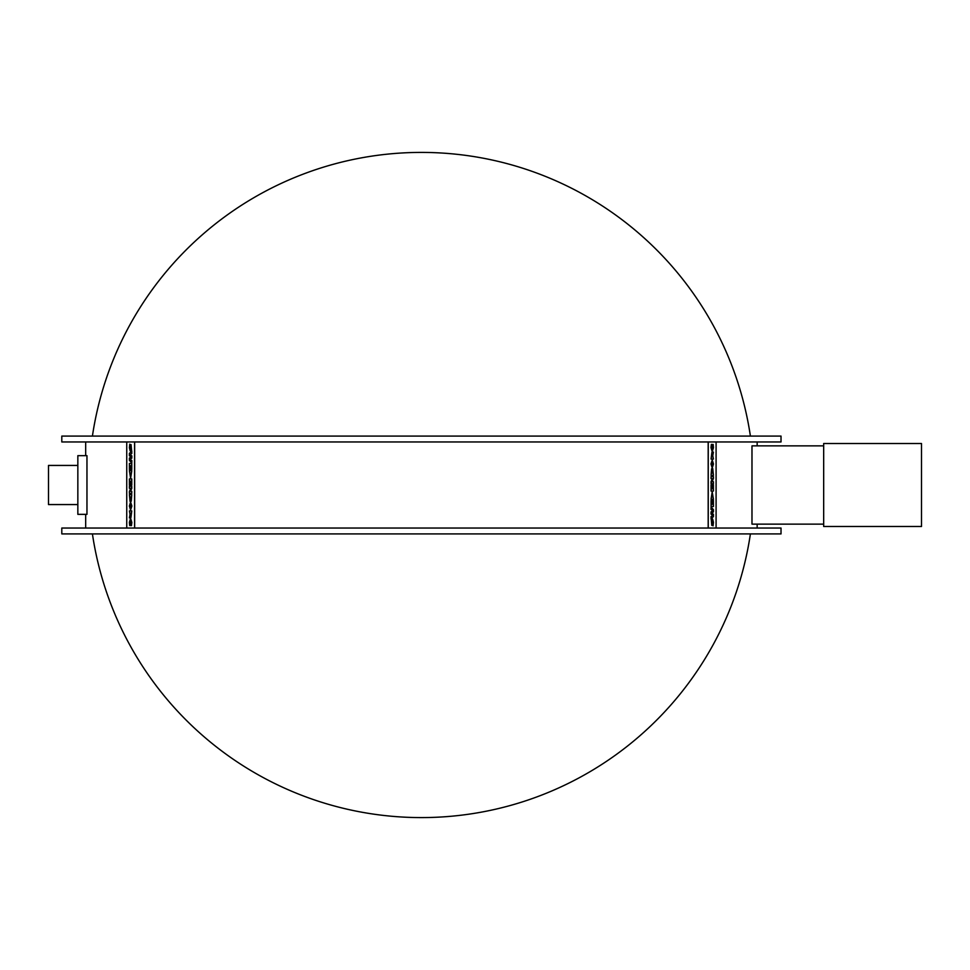 <?xml version="1.0" encoding="UTF-8"?>
<svg xmlns="http://www.w3.org/2000/svg" width="970" height="970" viewBox="0 0 970 970"><rect width="100%" height="100%" fill="white"/><g stroke="black" fill="none" stroke-linecap="round" stroke-linejoin="round"><path stroke-width="1.45" d="M131.241 496.858L131.108 498.932M130.368 496.858L130.222 499.138M131.762 494.651L131.241 501.211L131.762 494.651L129.41 494.651L130.065 501.454L130.659 499.938L131.168 501.211M130.732 499.938L130.065 501.454M131.229 481.168L131.229 485.073L131.762 478.937L129.41 478.937L129.41 485.182L129.956 481.168L130.32 484.709L131.229 481.168L130.853 484.709M130.32 481.168L129.956 485.182M131.762 485.073L131.762 478.937M131.217 472.996L130.586 475.833L129.956 472.996L131.217 472.996L130.028 472.996L130.647 475.833M131.762 470.777L130.659 478.101L131.762 470.777L129.41 470.777L130.586 478.101M129.41 458.131L129.41 460.423L131.762 462.884L131.762 460.604L130.138 459.343L131.762 458.058L131.762 455.888L130.138 454.639L131.762 453.354L131.762 450.965L129.41 453.414L129.41 455.706L130.914 456.931L129.41 458.131M131.762 453.354L131.762 450.965M131.835 453.354L130.138 454.639M130.21 454.639L131.762 455.888M131.823 455.888L131.762 458.058M131.835 458.058L130.138 459.343M130.21 459.343L131.762 460.604M131.835 460.604L131.762 462.884M131.047 444.587L131.593 450.844L131.047 444.587L130.089 448.516L129.762 444.114L129.398 447.728L130.125 450.82L131.12 446.891L131.52 450.844M131.18 446.891L130.125 450.82M130.295 444.951L129.762 444.114M130.368 444.951L130.162 448.516M131.229 465.685L131.229 469.589L131.762 463.454L129.41 463.454L129.41 469.698L129.956 465.685L130.32 469.225L131.229 465.685L130.853 469.225M130.32 465.685L129.956 469.698M131.762 469.589L131.762 463.454M129.41 491.487L129.41 493.378L131.762 493.378L131.762 491.341L130.453 491.341L131.762 486.261L129.41 486.261L129.41 488.298L130.72 488.298L129.41 491.487M130.72 488.298L129.483 488.298M131.762 488.165L131.762 486.261M131.835 488.165L130.513 491.341M131.762 493.378L131.762 491.341M130.586 507.831L129.968 506.049L130.586 504.218L131.205 506.049L130.586 507.831M130.659 504.218L129.968 506.049M130.028 506.049L130.659 507.831M130.586 501.926L131.847 506.025L130.586 510.111L131.787 506.025L130.586 501.926L129.386 506.025L130.586 510.111M131.229 513.178L130.901 515.506L130.586 513.178L131.229 513.178L130.974 515.506M130.041 514.367L129.41 517.883L130.174 516.367L130.926 517.628L131.762 510.96L129.41 510.96L130.041 514.367M130.926 517.628L131.762 510.96M130.198 516.464L129.41 517.883M130.635 523.63L130.635 525.546L129.968 522.49L130.586 520.575L131.423 525.655L131.787 522.478L130.586 518.295L129.386 522.333L129.689 525.546L130.635 525.546M131.423 525.655L131.847 522.478L130.586 518.295M130.659 520.575L130.125 523.63M134.563 528.044L134.563 441.956M126.743 441.956L126.743 528.044M711.592 473.142L711.713 471.068M712.465 473.142L712.598 470.862M711.058 475.349L711.592 468.789L711.058 475.349L713.411 475.349L712.756 468.546L712.162 470.062L711.653 468.789M712.089 470.062L712.756 468.546M711.604 488.832L711.604 484.927L711.058 491.062L713.411 491.062L713.411 484.818L712.877 488.832L712.501 485.291L711.604 488.832L711.968 485.291M712.501 488.832L712.877 484.818M711.058 484.927L711.058 491.062M711.616 497.004L712.247 494.166L712.865 497.004L711.616 497.004L712.804 497.004L712.174 494.166M711.058 499.223L712.174 491.899L711.058 499.223L713.411 499.223L712.235 491.899M713.411 511.869L713.411 509.577L711.058 507.116L711.058 509.395L712.683 510.656L711.058 511.942L711.071 514.112L712.683 515.361L711.058 516.646L711.058 519.035L713.411 516.586L713.411 514.294L711.919 513.069L713.411 511.869M711.058 516.646L711.058 519.035M710.998 516.646L712.683 515.361M712.623 515.361L711.071 514.112M710.998 514.112L711.058 511.942M710.998 511.942L712.683 510.656M712.623 510.656L711.058 509.395M710.998 509.395L711.058 507.116M711.774 525.413L711.24 519.156L711.774 525.413L712.732 521.484L713.059 525.885L713.435 522.272L712.695 519.18L711.713 523.109L711.301 519.156M711.64 523.109L712.695 519.18M712.526 525.049L713.059 525.885M712.465 525.049L712.659 521.484M711.604 504.315L711.604 500.411L711.058 506.546L713.411 506.546L713.411 500.302L712.877 504.315L712.501 500.775L711.604 504.315L711.968 500.775M712.501 504.315L712.877 500.302M711.058 500.411L711.058 506.546M713.411 478.513L713.411 476.622L711.058 476.622L711.058 478.659L712.38 478.659L711.058 483.739L713.411 483.739L713.411 481.702L712.101 481.702L713.411 478.513M712.101 481.702L713.35 481.702M711.058 481.835L711.058 483.739M710.998 481.835L712.307 478.659M711.058 476.622L711.058 478.659M712.235 462.169L712.865 463.951L712.235 465.782L712.235 462.169M712.174 465.782L712.865 463.951M712.792 463.951L712.174 462.169M712.235 468.073L710.974 463.975L712.235 459.889L711.046 463.975L712.235 468.073L713.447 463.975L712.235 459.889M711.604 456.821L711.919 454.493L712.247 456.821L711.604 456.821L711.847 454.493M712.78 455.633L713.411 452.117L712.647 453.633L711.895 452.372L711.058 459.04L713.411 459.04L712.78 455.633M711.895 452.372L711.058 459.04M712.623 453.536L713.411 452.117M712.198 446.37L712.198 444.454L712.865 447.509L712.235 449.425L711.398 444.345L711.046 447.522L712.235 451.705L713.447 447.667L713.144 444.454L712.198 444.454M711.398 444.345L710.974 447.522L712.235 451.705M712.174 449.425L712.707 446.37M716.09 528.044L716.09 441.956M708.258 441.956L708.258 528.044M61.801 528.044L781.02 528.044L781.02 533.912L61.801 533.912L61.801 528.044M781.02 441.956L61.801 441.956L61.801 436.088L781.02 436.088L781.02 441.956M86.96 455.657L86.96 514.342L77.843 514.342L77.843 455.657L86.96 455.657M823.676 524.127L751.98 524.127L751.98 445.873L823.676 445.873M134.648 441.956L134.648 528.044M708.185 528.044L708.185 441.956M92.417 533.912A332.613 332.613 0 0 0 750.404 533.912M750.404 436.088A332.613 332.613 0 0 0 92.417 436.088M823.676 526.48L823.676 443.52L921.5 443.52L921.5 526.48L823.676 526.48M77.843 504.57L48.5 504.57L48.5 465.43L77.843 465.43M85.675 441.956L85.675 455.657M85.675 514.342L85.675 528.044M757.158 441.956L757.158 445.873M757.158 524.127L757.158 528.044"/></g></svg>
